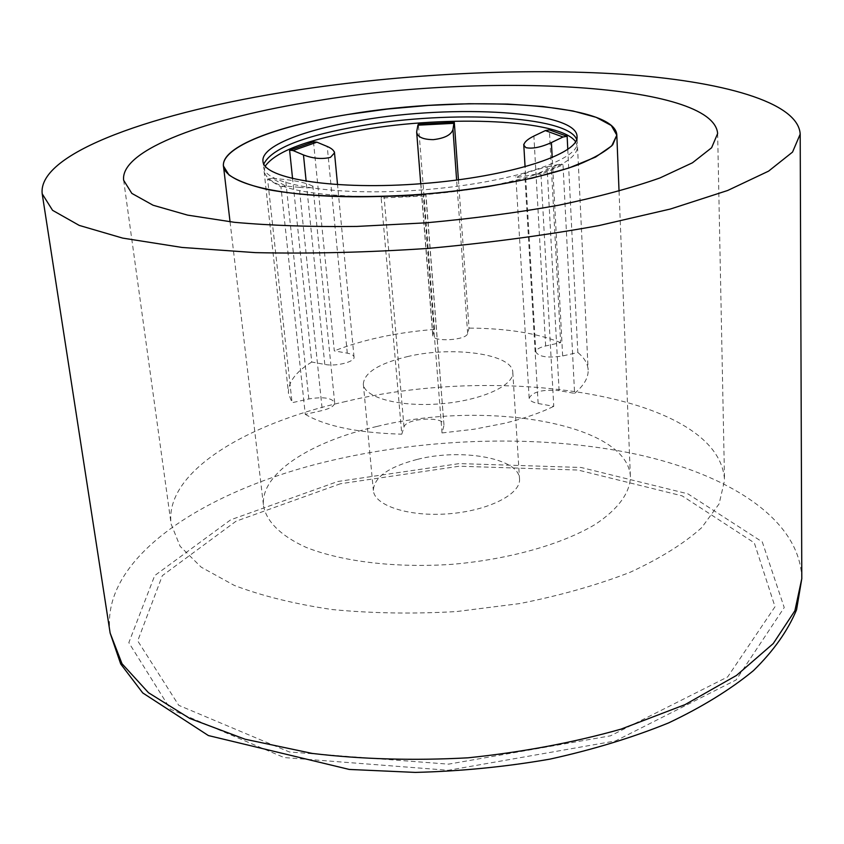 <?xml version="1.0" encoding="UTF-8"?>
<svg xmlns="http://www.w3.org/2000/svg" width="844" height="844" viewBox="0 0 844 844"><rect width="100%" height="100%" fill="white"/><g stroke="black" fill="none" stroke-linecap="round" stroke-linejoin="round"><path stroke-width="0.63" stroke-dasharray="4.22 3.17" d="M299.251 187.315L285.567 186.007L272.137 178.263L285.61 179.572C297.415 180.985 306.119 183.021 311.752 185.68L312.976 186.819C312.428 187.948 307.86 188.117 299.251 187.315L322.324 410.5L305.275 414.362L280.936 186.83L267.59 179.055L292.066 402.715L308.841 398.959C323.231 396.596 331.85 397.851 334.688 402.736C334.541 405.88 330.415 408.464 322.324 410.5M423.92 194.764L423.371 196.072L381.182 198.045L401.786 434.175L404.012 427.022C405.88 418.012 444.208 415.902 443.955 424.838L425.787 194.795L381.847 196.726L407.821 196.251L425.967 194.816M547.06 166.943L558.844 164.38L536.773 173.991L515.927 177.725L519.324 175.763C527.289 172.419 536.531 169.475 547.06 166.943L559.097 390.624L574.595 393.367L563.022 164.77L540.983 174.402L553.759 406.354L538.134 403.485C532.49 402.366 529.494 400.594 529.167 398.168C532.553 391.764 542.534 389.253 559.097 390.624M265.216 166.141L264.109 171.501C268.36 187.168 304.716 195.586 373.153 196.779C406.892 196.652 440.441 194.014 473.779 188.866L488.592 186.334C546.891 174.55 576.536 161.383 577.528 146.835L575.597 141.708M576.642 139.376L577.317 142.267C579.754 160.065 510.092 183.085 423.234 189.826C336.387 196.757 263.982 184.91 263.613 166.954L263.824 164M313.483 141.866L334.298 350.882L347.285 353.172C351.494 353.963 353.741 355.261 354.037 357.054C355.208 361.823 335.87 366.739 324.803 364.429L311.742 362.034L292.583 178.696M458.419 179.846L469.032 328.084L467.65 333.433C466.806 340.375 432.318 342.369 432.75 335.458L434.502 329.382L418.371 124.226M567.79 149.43L577.845 352.518L562.653 355.957C547.883 358.204 538.947 356.885 535.834 352.001C536.003 349.511 539.274 347.506 545.646 345.977L560.638 342.622L549.37 129.892M540.983 174.402L536.773 173.991M381.182 198.045L381.847 196.726M267.59 179.055L272.137 178.263M558.844 164.38L563.022 164.77M443.87 425.777L442.024 432.94L423.371 196.072M574.595 393.367C583.995 385.444 588.511 377.627 588.141 369.925C587.762 363.616 584.322 357.814 577.845 352.518M560.638 342.622C537.101 333.169 506.558 328.327 469.032 328.084M434.502 329.382C396.269 332.504 362.867 339.668 334.298 350.882M311.742 362.034C295.516 372.067 287.783 382.564 288.521 393.504L292.066 402.715M305.275 414.362C325.953 426.347 358.12 432.951 401.786 434.175M442.024 432.94L473.959 429.248L504.153 423.361C523.607 418.666 540.139 412.99 553.759 406.354M285.567 186.007L280.936 186.83M408.359 356.379C379.188 363.268 364.175 372.51 363.331 384.115C364.059 397.513 399.465 407.146 440.083 403.854C480.7 400.752 514.165 385.697 512.793 372.352C512.836 354.132 453.65 345.808 408.359 356.379M376.751 426.505C310.001 441.728 259.572 473.906 263.571 506.062C266.504 521.518 280.82 535.919 305.929 547.292C341.767 561.65 396.079 568.234 452.7 564.277C509.248 559.329 561.861 544.327 595.009 524.546C618.03 509.386 629.919 492.917 630.405 477.198C628.854 423.076 484.783 399.602 376.751 426.505M346.051 401.427C245.477 423.635 164.285 472.524 171.11 523.997L180.11 546.29L201.188 567.157L234.305 585.419C262.073 595.98 294.735 604.03 332.283 609.558C371.94 613.366 413.317 614.042 456.425 611.573L519.682 603.587C560.448 595.484 597.299 585.029 630.246 572.232C660.071 558.443 683.851 543.631 701.575 527.774L719.12 503.868L724.532 480.436C720.533 395.593 504.902 363.12 346.051 401.427M417.063 459.452C388.578 466.922 374.008 477.25 373.354 490.427C374.272 505.651 409.055 517.013 448.734 513.785C488.412 510.757 521.001 494.109 519.524 478.917C519.398 458.208 461.309 447.974 417.063 459.452M337.748 481.513L459.389 463.588L581.062 467.471L687.849 493.814L762.29 541.922L784.224 607.543L736.105 679.958L615.55 740.937L448.301 770.287L284.101 757.553L170.404 709.182L128.826 642.653L154.716 575.587L230.697 519.809L337.748 481.513M340.427 483.749L236.046 521.212L162.333 575.65L137.72 640.891L178.749 705.32L289.387 751.972L448.481 764.158L610.465 735.831L727.665 676.92L775.014 606.72L754.304 542.861L682.174 495.871L578.108 470.045L459.263 466.215L340.427 483.749M347.285 353.172L327.229 146.466M324.803 364.429L306.161 181.355M467.65 333.433L456.625 180.088M432.835 334.73L416.757 131.284M562.653 355.957L552.208 157.691M545.646 345.977L533.883 136.063M538.134 403.485L524.905 176.554M404.012 427.022L384.073 196.747M308.841 398.959L285.61 179.572M110.142 633.053C99.518 557.536 205.662 489.699 331.154 460.55C430.609 437.224 543.251 434.428 636.629 454.304C728.963 474.486 800.165 519.334 801.8 578.615M473.779 188.866L487.79 186.661M373.153 196.779L358.974 196.8M354.037 357.054L337.547 184.72M432.75 335.458L420.745 183.739M535.834 352.001L525.073 166.89M529.167 398.168L515.853 176.596M443.955 424.838L425.946 194.595M334.688 402.736L312.881 185.944M262.969 161.162L263.613 166.954M577.043 136.443L577.317 142.267M264.109 171.501L288.521 393.504M577.528 146.835L588.141 369.925M230.053 221.824L263.571 506.062M619.042 191.208L630.405 477.198M123.646 180.278L171.11 523.997M717.643 133.531L724.532 480.436M363.331 384.115L373.354 490.427M512.793 372.352L519.524 478.917"/><path stroke-width="1.27" d="M533.883 136.063L545.351 130.598L563.053 136.992L551.406 142.573C540.92 147.31 532.416 148.998 525.907 147.658L523.818 145.221C524.113 142.288 527.468 139.239 533.883 136.063M416.757 131.284L417.896 125.186L453.903 123.329L452.985 129.438C451.255 134.882 444.714 138.279 433.362 139.64C423.266 139.566 417.706 137.139 416.683 132.371L416.757 131.284M347.95 114.478C280.176 125.534 227.279 144.735 223.554 163.198C219.588 181.576 273.308 196.884 358.974 196.8C402.166 196.631 445.104 193.255 487.79 186.661L532.005 178.211L568.624 168.104L595.579 157.079L611.731 145.885L616.816 135.177L611.309 125.524L596.212 117.348L572.865 110.933L542.798 106.481L507.613 104.076L468.947 103.728L428.383 105.416L387.533 109.045L347.95 114.478C276.463 125.956 221.054 146.919 223.47 166.068L228.967 174.93C236.942 180.468 249.486 185.269 266.598 189.33C304.294 196.684 362.445 198.656 423.572 194.152C484.656 189.045 541.774 177.989 577.855 164.833C594.123 158.144 605.76 151.435 612.776 144.725L616.816 135.114C615.877 102.905 463.588 94.591 347.95 114.478M575.597 141.708C560.405 119.563 448.407 114.858 362.16 129.881C308.197 139.218 275.882 151.298 265.216 166.141M303.471 154.937L293.068 150.548L316.922 142.182L327.229 146.466C331.608 148.333 334.034 150.464 334.509 152.869L330.479 157.353C322.081 159.41 313.082 158.609 303.471 154.937L306.161 181.355M263.824 164C271.546 148.396 304.199 135.62 361.781 125.661C451.139 110.1 567.632 115.786 576.642 139.376M293.068 150.548L289.608 150.221L313.483 141.866L316.922 142.182M417.896 125.186L418.371 124.226L454.304 122.38L458.419 179.846M454.304 122.38L453.903 123.329M545.351 130.598L549.37 129.892L567.136 136.274L567.79 149.43M567.136 136.274L563.053 136.992M361.295 120.27C454.663 104.034 576.842 111.07 577.043 136.443C579.469 154.019 509.713 176.839 422.738 183.581C335.785 190.533 263.317 178.896 262.969 161.162C261.081 146.223 304.167 129.554 361.295 120.27M292.583 178.696L289.608 150.221M316.532 100.826C485.996 72.489 713.507 83.102 717.643 133.531L711.608 147.763L692.46 162.797L659.976 177.936C631.924 187.853 598.185 196.947 558.749 205.208C516.771 212.73 472.461 218.607 425.83 222.837L356.854 226.435C312.048 226.973 271.23 225.601 234.389 222.31L187.547 215.114L153.091 205.24L131.833 193.392L123.646 180.278C119.848 149.536 209.143 117.632 316.532 100.826M293.227 90.698C401.259 74.019 521.845 67.699 622.102 74.24C721.135 81.003 798.392 101.85 800.196 134.154L792.537 152.089L768.578 171.142L727.686 190.48L670.421 209.017L598.786 225.612C544.918 235.36 487.948 242.966 427.845 248.431C367.636 252.43 310.159 253.833 255.437 252.63L182.082 247.45L122.623 238.092L79.22 225.401L52.571 210.325L42.2 193.814C37.284 152.479 157.184 111.598 293.227 90.698M456.625 180.088L452.985 129.438M552.208 157.691L551.406 142.573M110.142 633.053L120.713 663.985L142.731 692.924L208.384 735.557L349.289 769.443L415.28 772.408C460.74 771.268 505.619 766.837 549.898 759.136C592.91 749.672 632.462 737.603 668.564 722.928C702.008 707.072 730.313 689.632 753.481 670.611C773.484 650.988 787.842 630.711 796.557 609.779L801.8 578.615L794.89 610.761L773.252 643.561L736.464 675.453L685.096 704.613L620.973 729.153C572.812 742.709 521.803 752.268 467.935 757.817C413.866 760.76 361.981 759.305 312.301 753.439L245.129 739.239L189.837 718.476L148.502 692.734L122 663.711L110.142 633.053L42.2 193.814M337.547 184.72L334.414 151.92M420.745 183.739L416.672 132.223M525.073 166.89L523.755 144.335M223.47 166.068L230.053 221.824M616.816 135.114L619.042 191.208M801.8 578.615L800.196 134.154"/></g></svg>
